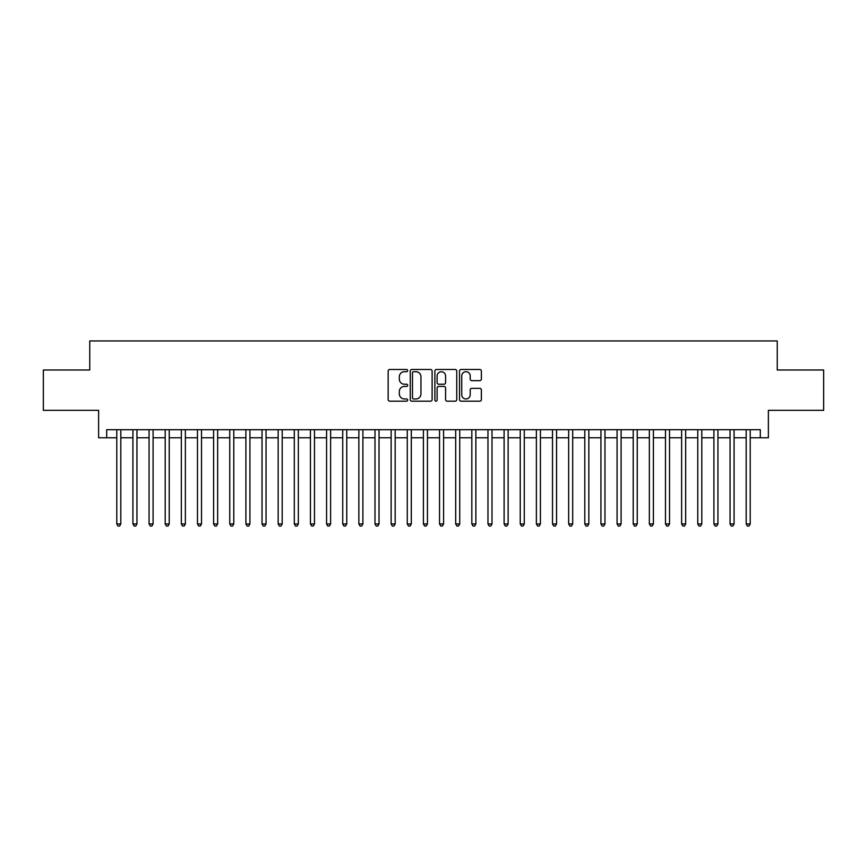 <?xml version="1.0" encoding="UTF-8"?>
<svg xmlns="http://www.w3.org/2000/svg" width="867" height="867" viewBox="0 0 867 867"><rect width="100%" height="100%" fill="white"/><g stroke="black" fill="none" stroke-linecap="round" stroke-linejoin="round"><path stroke-width="1.3" d="M407.674 370.599A1.105 1.105 0 0 0 406.569 369.483L389.738 369.483A1.582 1.582 0 0 0 388.156 371.065L388.156 399.579A1.582 1.582 0 0 0 389.738 401.172L406.569 401.172A1.105 1.105 0 0 0 407.674 400.055A1.105 1.105 0 0 0 406.569 398.95L404.39 398.95A5.072 5.072 0 0 1 399.319 393.878L399.319 391.505A5.072 5.072 0 0 1 404.39 386.433L406.569 386.433A1.105 1.105 0 0 0 407.674 385.327A1.105 1.105 0 0 0 406.569 384.222L404.39 384.222A5.072 5.072 0 0 1 399.319 379.15L399.319 376.777A5.072 5.072 0 0 1 404.39 371.705L406.569 371.705A1.105 1.105 0 0 0 407.674 370.599M479.798 380.656A1.582 1.582 0 0 0 481.38 379.074L481.38 371.065A1.582 1.582 0 0 0 479.798 369.483L461.103 369.483A1.582 1.582 0 0 0 459.521 371.065L459.521 399.579A1.582 1.582 0 0 0 461.103 401.172L479.798 401.172A1.582 1.582 0 0 0 481.38 399.579L481.38 389.922A1.582 1.582 0 0 0 479.798 388.34L471.8 388.34A1.582 1.582 0 0 0 470.207 389.922L470.207 394.713A4.237 4.237 0 0 1 465.969 398.95A4.237 4.237 0 0 1 461.732 394.713L461.732 375.942A4.237 4.237 0 0 1 465.969 371.705A4.237 4.237 0 0 1 470.207 375.942L470.207 379.074A1.582 1.582 0 0 0 471.8 380.656L479.798 380.656M106.695 437.781L106.695 429.707L760.305 429.707L760.305 437.781L768.379 437.781L768.379 410.34L823.65 410.34L823.65 369.992L777.255 369.992L777.255 340.948L89.745 340.948L89.745 369.992L43.35 369.992L43.35 410.34L98.621 410.34L98.621 437.781L116.785 437.781M432.113 371.065A1.582 1.582 0 0 0 430.531 369.483L411.836 369.483A1.582 1.582 0 0 0 410.254 371.065L410.254 399.579A1.582 1.582 0 0 0 411.836 401.172L430.531 401.172A1.582 1.582 0 0 0 432.113 399.579L432.113 371.065M436.469 369.483L455.164 369.483A1.582 1.582 0 0 1 456.746 371.065L456.746 399.579A1.582 1.582 0 0 1 455.164 401.172L447.166 401.172A1.582 1.582 0 0 1 445.584 399.579L445.584 388.015A1.582 1.582 0 0 0 443.991 386.433L438.691 386.433A1.582 1.582 0 0 0 437.109 388.015L437.109 400.055A1.105 1.105 0 0 1 435.993 401.172A1.105 1.105 0 0 1 434.887 400.055L434.887 371.065A1.582 1.582 0 0 1 436.469 369.483M120.816 437.781L132.922 437.781M136.953 437.781L149.059 437.781M153.091 437.781L165.196 437.781M169.228 437.781L181.333 437.781M185.365 437.781L197.47 437.781M201.512 437.781L213.607 437.781M217.65 437.781L229.755 437.781M233.787 437.781L245.892 437.781M249.924 437.781L262.029 437.781M266.061 437.781L278.166 437.781M282.198 437.781L294.303 437.781M298.335 437.781L310.44 437.781M314.483 437.781L326.577 437.781M330.62 437.781L342.725 437.781M346.757 437.781L358.862 437.781M362.894 437.781L374.999 437.781M379.031 437.781L391.136 437.781M395.168 437.781L407.273 437.781M411.305 437.781L423.41 437.781M427.453 437.781L439.547 437.781M443.59 437.781L455.695 437.781M459.727 437.781L471.832 437.781M475.864 437.781L487.969 437.781M492.001 437.781L504.106 437.781M508.138 437.781L520.243 437.781M524.275 437.781L536.38 437.781M540.423 437.781L552.517 437.781M556.56 437.781L568.665 437.781M572.697 437.781L584.802 437.781M588.834 437.781L600.939 437.781M604.971 437.781L617.076 437.781M621.108 437.781L633.213 437.781M637.245 437.781L649.35 437.781M653.393 437.781L665.488 437.781M669.53 437.781L681.635 437.781M685.667 437.781L697.772 437.781M701.804 437.781L713.909 437.781M717.941 437.781L730.047 437.781M734.078 437.781L746.184 437.781M750.215 437.781L760.305 437.781M413.581 371.705A1.105 1.105 0 0 0 412.475 372.81L412.475 397.845A1.105 1.105 0 0 0 413.581 398.95L415.878 398.95A5.072 5.072 0 0 0 420.95 393.878L420.95 376.777A5.072 5.072 0 0 0 415.878 371.705L413.581 371.705M445.584 376.018A4.237 4.237 0 0 0 441.346 371.78A4.237 4.237 0 0 0 437.109 376.018L437.109 382.629A1.582 1.582 0 0 0 438.691 384.222L443.991 384.222A1.582 1.582 0 0 0 445.584 382.629L445.584 376.018M120.816 429.707L120.816 523.961L116.785 523.961L116.785 429.707M120.816 523.961L119.603 526.052L117.988 526.052L116.785 523.961M136.953 429.707L136.953 523.961L132.922 523.961L132.922 429.707M136.953 523.961L135.74 526.052L134.125 526.052L132.922 523.961M153.091 429.707L153.091 523.961L149.059 523.961L149.059 429.707M153.091 523.961L151.877 526.052L150.273 526.052L149.059 523.961M169.228 429.707L169.228 523.961L165.196 523.961L165.196 429.707M169.228 523.961L168.025 526.052L166.41 526.052L165.196 523.961M185.365 429.707L185.365 523.961L181.333 523.961L181.333 429.707M185.365 523.961L184.162 526.052L182.547 526.052L181.333 523.961M201.512 429.707L201.512 523.961L197.47 523.961L197.47 429.707M201.512 523.961L200.299 526.052L198.684 526.052L197.47 523.961M217.65 429.707L217.65 523.961L213.607 523.961L213.607 429.707M217.65 523.961L216.436 526.052L214.821 526.052L213.607 523.961M233.787 429.707L233.787 523.961L229.755 523.961L229.755 429.707M233.787 523.961L232.573 526.052L230.958 526.052L229.755 523.961M249.924 429.707L249.924 523.961L245.892 523.961L245.892 429.707M249.924 523.961L248.71 526.052L247.095 526.052L245.892 523.961M266.061 429.707L266.061 523.961L262.029 523.961L262.029 429.707M266.061 523.961L264.847 526.052L263.243 526.052L262.029 523.961M282.198 429.707L282.198 523.961L278.166 523.961L278.166 429.707M282.198 523.961L280.995 526.052L279.38 526.052L278.166 523.961M298.335 429.707L298.335 523.961L294.303 523.961L294.303 429.707M298.335 523.961L297.132 526.052L295.517 526.052L294.303 523.961M314.483 429.707L314.483 523.961L310.44 523.961L310.44 429.707M314.483 523.961L313.269 526.052L311.654 526.052L310.44 523.961M330.62 429.707L330.62 523.961L326.577 523.961L326.577 429.707M330.62 523.961L329.406 526.052L327.791 526.052L326.577 523.961M346.757 429.707L346.757 523.961L342.725 523.961L342.725 429.707M346.757 523.961L345.543 526.052L343.928 526.052L342.725 523.961M362.894 429.707L362.894 523.961L358.862 523.961L358.862 429.707M362.894 523.961L361.68 526.052L360.065 526.052L358.862 523.961M379.031 429.707L379.031 523.961L374.999 523.961L374.999 429.707M379.031 523.961L377.817 526.052L376.213 526.052L374.999 523.961M395.168 429.707L395.168 523.961L391.136 523.961L391.136 429.707M395.168 523.961L393.965 526.052L392.35 526.052L391.136 523.961M411.305 429.707L411.305 523.961L407.273 523.961L407.273 429.707M411.305 523.961L410.102 526.052L408.487 526.052L407.273 523.961M427.453 429.707L427.453 523.961L423.41 523.961L423.41 429.707M427.453 523.961L426.239 526.052L424.624 526.052L423.41 523.961M443.59 429.707L443.59 523.961L439.547 523.961L439.547 429.707M443.59 523.961L442.376 526.052L440.761 526.052L439.547 523.961M459.727 429.707L459.727 523.961L455.695 523.961L455.695 429.707M459.727 523.961L458.513 526.052L456.898 526.052L455.695 523.961M475.864 429.707L475.864 523.961L471.832 523.961L471.832 429.707M475.864 523.961L474.65 526.052L473.035 526.052L471.832 523.961M492.001 429.707L492.001 523.961L487.969 523.961L487.969 429.707M492.001 523.961L490.787 526.052L489.183 526.052L487.969 523.961M508.138 429.707L508.138 523.961L504.106 523.961L504.106 429.707M508.138 523.961L506.935 526.052L505.32 526.052L504.106 523.961M524.275 429.707L524.275 523.961L520.243 523.961L520.243 429.707M524.275 523.961L523.072 526.052L521.457 526.052L520.243 523.961M540.423 429.707L540.423 523.961L536.38 523.961L536.38 429.707M540.423 523.961L539.209 526.052L537.594 526.052L536.38 523.961M556.56 429.707L556.56 523.961L552.517 523.961L552.517 429.707M556.56 523.961L555.346 526.052L553.731 526.052L552.517 523.961M572.697 429.707L572.697 523.961L568.665 523.961L568.665 429.707M572.697 523.961L571.483 526.052L569.868 526.052L568.665 523.961M588.834 429.707L588.834 523.961L584.802 523.961L584.802 429.707M588.834 523.961L587.62 526.052L586.005 526.052L584.802 523.961M604.971 429.707L604.971 523.961L600.939 523.961L600.939 429.707M604.971 523.961L603.757 526.052L602.153 526.052L600.939 523.961M621.108 429.707L621.108 523.961L617.076 523.961L617.076 429.707M621.108 523.961L619.905 526.052L618.29 526.052L617.076 523.961M637.245 429.707L637.245 523.961L633.213 523.961L633.213 429.707M637.245 523.961L636.042 526.052L634.427 526.052L633.213 523.961M653.393 429.707L653.393 523.961L649.35 523.961L649.35 429.707M653.393 523.961L652.179 526.052L650.564 526.052L649.35 523.961M669.53 429.707L669.53 523.961L665.488 523.961L665.488 429.707M669.53 523.961L668.316 526.052L666.701 526.052L665.488 523.961M685.667 429.707L685.667 523.961L681.635 523.961L681.635 429.707M685.667 523.961L684.453 526.052L682.838 526.052L681.635 523.961M701.804 429.707L701.804 523.961L697.772 523.961L697.772 429.707M701.804 523.961L700.59 526.052L698.975 526.052L697.772 523.961M717.941 429.707L717.941 523.961L713.909 523.961L713.909 429.707M717.941 523.961L716.727 526.052L715.123 526.052L713.909 523.961M734.078 429.707L734.078 523.961L730.047 523.961L730.047 429.707M734.078 523.961L732.875 526.052L731.26 526.052L730.047 523.961M750.215 429.707L750.215 523.961L746.184 523.961L746.184 429.707M750.215 523.961L749.012 526.052L747.397 526.052L746.184 523.961"/></g></svg>
